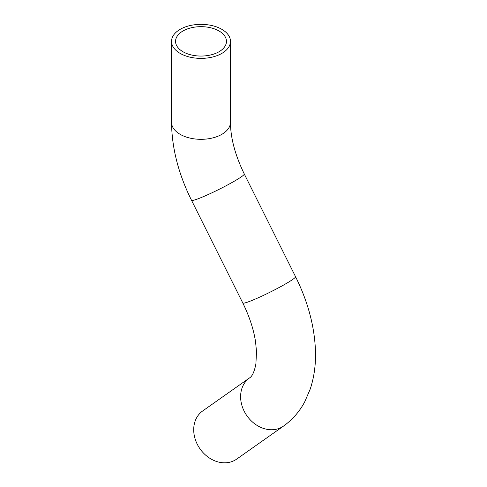 <?xml version="1.0" encoding="UTF-8"?>
<svg xmlns="http://www.w3.org/2000/svg" width="487" height="487" viewBox="0 0 487 487"><rect width="100%" height="100%" fill="white"/><g stroke="black" fill="none" stroke-linecap="round" stroke-linejoin="round"><path stroke-width="0.73" d="M183.002 51.756A25.452 14.695 180 0 1 175.551 41.365A25.452 14.695 180 0 1 201.003 26.669A25.452 14.695 180 0 1 226.455 41.365A25.452 14.695 180 0 1 210.743 54.94A25.452 14.695 180 0 1 183.002 51.756M249.6 377.875L202.695 410.949A29.47 24.033 54.8 0 0 198.836 447.066A29.47 24.033 54.8 0 0 236.658 459.125L283.568 426.052C292.443 419.691 299.487 411.637 304.698 401.885L310.243 389.034C314.139 377.212 315.886 364.544 315.466 351.03C314.565 326.381 307.918 301.593 295.53 276.665A29.47 2.514 -26.5 0 1 278.247 287.969A29.47 2.514 -26.5 0 1 248.321 301.861A29.47 2.514 -26.5 0 1 242.788 302.993C249.429 316.465 253.69 329.449 255.572 341.941L256.515 351.724L255.894 363.911C254.415 371.581 252.315 376.238 249.6 377.875A29.47 24.033 54.8 0 0 245.74 413.999A29.47 24.033 54.8 0 0 283.568 426.052M180.166 53.4A29.47 17.015 180 0 1 171.534 41.365A29.47 17.015 180 0 1 201.003 24.35A29.47 17.015 180 0 1 230.473 41.365A29.47 17.015 180 0 1 212.283 57.089A29.47 17.015 180 0 1 180.166 53.4M242.788 302.993L191.519 200.291A29.47 2.514 -26.5 0 0 197.052 199.159A29.47 2.514 -26.5 0 0 226.979 185.267A29.47 2.514 -26.5 0 0 244.261 173.962L295.53 276.665M191.519 200.291C178.479 174.048 171.814 148.048 171.534 122.31A29.47 17.015 0 0 0 180.166 134.339A29.47 17.015 0 0 0 212.283 138.028A29.47 17.015 0 0 0 230.473 122.31C230.491 137.724 235.081 154.945 244.261 173.962M171.534 41.365L171.534 122.31M230.473 41.365L230.473 122.31"/></g></svg>
